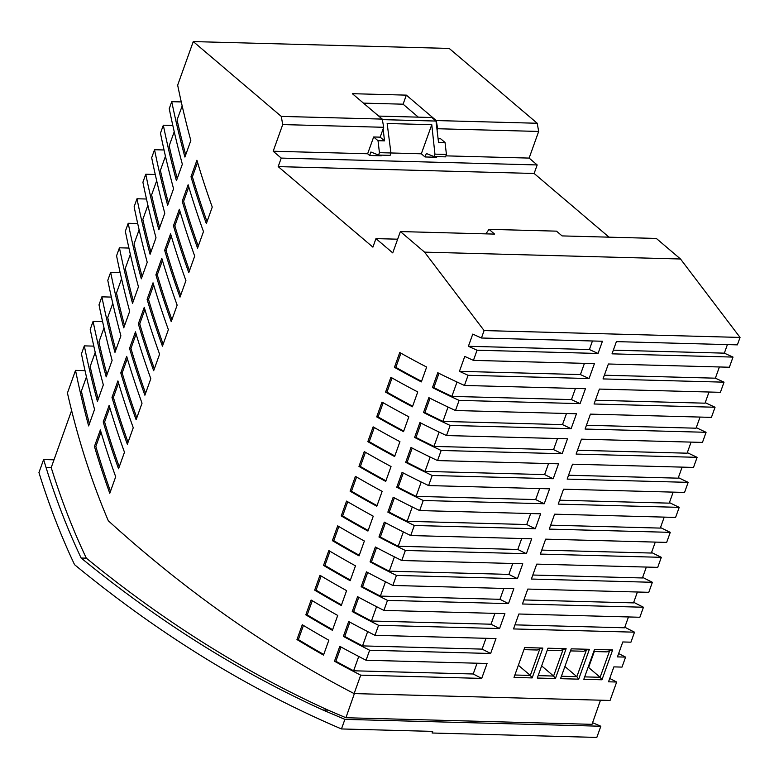 <?xml version="1.0" encoding="UTF-8"?>
<svg xmlns="http://www.w3.org/2000/svg" width="779" height="779" viewBox="0 0 779 779"><rect width="100%" height="100%" fill="white"/><g stroke="black" fill="none" stroke-linecap="round" stroke-linejoin="round"><path stroke-width="1.17" d="M379.431 152.665L378.019 140.687L373.657 136.977L367.639 153.765L369.655 155.479L370.901 152.012L378.565 155.06L379.431 152.665L390.931 152.966L387.153 123.501L431.78 124.689L434.935 154.145L446.435 154.456L445.578 156.852L434.039 156.55L426.327 153.502L425.032 156.959L436.668 157.27L436.902 156.618M438.09 138.701L440.661 138.769L445.033 142.479L446.435 154.456M382.343 119.625L436.016 121.057L437.107 130.346L437.681 128.739L436.23 120.55L406.336 95.135L403.094 104.191L363.462 103.13M406.336 95.135L352.351 93.684L382.246 119.099L281.268 116.392L282.719 124.582L273.176 151.233L281.238 158.088L537.179 164.944L534.131 173.474L278.181 166.609L281.238 158.088M378.019 140.687L384.534 140.863L383.122 128.895L380.171 137.153L373.657 136.977M445.033 142.479L438.519 142.304L437.107 130.346M358.759 597.327L353.656 611.593L352.254 611.554A2029.12 1295.38 -88.5 0 0 378.565 625.313L374.981 635.323A2040.289 1302.498 91.5 0 1 348.69 621.515L343.364 636.385A2056.95 1313.131 -88.5 0 0 369.645 650.241L366.062 660.241A2068.099 1320.259 91.5 0 1 339.8 646.346L334.473 661.215A2084.77 1330.892 -88.5 0 0 360.716 675.159L354.124 693.592A2105.024 1343.833 91.5 0 1 108.32 520.781A596.032 380.503 91.5 0 1 67.442 393.006L75.534 370.385A671.332 428.577 -88.5 0 0 88.64 425.928L94.561 409.403A671.332 428.577 91.5 0 1 81.454 353.861L84.317 345.866A671.332 428.577 -88.5 0 0 97.424 401.409L103.334 384.884A671.332 428.577 91.5 0 1 90.228 329.351L93.09 321.347A671.332 428.577 -88.5 0 0 106.197 376.89L112.118 360.365A671.332 428.577 91.5 0 1 99.011 304.832L101.874 296.838A671.332 428.577 -88.5 0 0 114.98 352.371L120.891 335.856A671.332 428.577 91.5 0 1 107.784 280.313L110.647 272.319A671.332 428.577 -88.5 0 0 123.754 327.852L129.674 311.337A671.332 428.577 91.5 0 1 116.568 255.794L119.43 247.8A671.332 428.577 -88.5 0 0 132.537 303.343L138.448 286.818A671.332 428.577 91.5 0 1 125.341 231.275L128.204 223.281A671.332 428.577 -88.5 0 0 141.311 278.824L147.231 262.299A671.332 428.577 91.5 0 1 134.124 206.756L136.987 198.762A671.332 428.577 -88.5 0 0 150.094 254.305L156.004 237.78A671.332 428.577 91.5 0 1 142.908 182.237L145.77 174.243A671.332 428.577 -88.5 0 0 158.867 229.786L164.788 213.261A671.332 428.577 91.5 0 1 151.681 157.718L154.544 149.724A671.332 428.577 -88.5 0 0 167.651 205.267L173.561 188.742A671.332 428.577 91.5 0 1 160.464 133.199L163.327 125.205A671.332 428.577 -88.5 0 0 176.424 180.747L182.344 164.223A671.332 428.577 91.5 0 1 169.238 108.69L171.75 101.679A671.332 428.577 91.5 0 0 184.915 157.056L190.826 140.532A671.332 428.577 -88.5 0 1 177.661 85.154L193.27 41.579L281.268 116.392M436.23 120.55L537.218 123.257L449.21 48.434L193.27 41.579M182.179 105.925L177.067 119.908A671.332 428.577 91.5 0 0 185.704 154.846M322.925 710L344.893 719.368L341.465 728.949A2115.306 1350.397 -88.5 0 1 74.56 564.678A604.806 386.102 91.5 0 1 38.95 472.571L43.614 459.542L46.039 467.458A592.712 378.38 91.5 0 0 81.143 558.027A2104.722 1343.639 91.5 0 0 322.925 710L328.105 710.136L345.915 717.732L592.021 724.334L600.492 700.194M382.246 119.099L383.696 127.289L383.122 128.895M383.696 127.289L282.719 124.582M367.639 153.765L273.176 151.233M437.681 128.739L538.669 131.447L537.218 123.257M403.094 104.191L418.333 117.152M378.701 116.09L431.839 117.512L436.016 121.057M352.254 611.554L357.58 596.685A2012.478 1284.746 91.5 0 0 383.911 610.395L387.494 600.375A2001.3 1277.618 -88.5 0 1 361.154 586.704L366.471 571.844A1984.658 1266.995 91.5 0 0 392.84 585.457L396.433 575.428A1973.48 1259.857 -88.5 0 1 370.054 561.854L375.371 546.994A1956.848 1249.234 91.5 0 0 401.769 560.51L405.362 550.461A1945.66 1242.096 -88.5 0 1 378.954 536.994L384.271 522.134A1929.038 1231.482 91.5 0 0 410.708 535.543L414.311 525.484A1917.84 1224.335 -88.5 0 1 387.854 512.115L393.181 497.255A1901.227 1213.721 91.5 0 0 419.657 510.566L540.645 513.809L535.3 528.727L414.311 525.484M278.181 166.609L372.898 247.138L375.955 238.617L392.743 252.893L400.377 231.567L424.565 252.133L484.1 330.569L481.441 338.008A1709.554 1091.369 91.5 0 1 472.765 334.094L468.393 346.285A1723.09 1100.006 -88.5 0 0 477.06 350.219L473.428 360.375A1734.356 1107.193 91.5 0 1 464.771 356.422L459.435 371.33L468.082 375.303L464.45 385.459A1762.176 1124.954 91.5 0 1 437.769 372.732L432.452 387.582A1778.739 1135.529 -88.5 0 0 459.104 400.387L455.481 410.514A1789.986 1142.705 91.5 0 1 428.839 397.66L423.523 412.51A1806.559 1153.29 -88.5 0 0 450.135 425.431L446.513 435.549A1817.796 1160.467 91.5 0 1 419.92 422.578L414.603 437.428A1834.379 1171.051 -88.5 0 0 441.167 450.466L437.555 460.574A1845.607 1178.218 91.5 0 1 411 447.487L405.684 462.337A1862.2 1188.812 -88.5 0 0 432.209 475.492L428.596 485.57A1873.417 1195.969 91.5 0 1 402.091 472.376L396.764 487.235A1890.02 1206.574 -88.5 0 0 423.26 500.498L419.657 510.566M337.716 615.439A2040.269 1302.488 91.5 0 1 311.123 600.025L305.816 614.845A2056.95 1313.131 -88.5 0 0 332.399 630.308L337.716 615.439M359.041 555.885L364.368 541.025A1956.829 1249.224 91.5 0 1 337.687 525.844L332.38 540.655A1973.48 1259.857 -88.5 0 0 359.041 555.885M341.28 605.507L346.597 590.648A2012.449 1284.727 91.5 0 1 319.974 575.301L314.667 590.122A2029.12 1295.38 -88.5 0 0 341.28 605.507M117.911 380.892L111.991 397.417A671.332 428.577 -88.5 0 0 127.337 444.254L133.258 427.729A671.332 428.577 91.5 0 1 117.911 380.892M118.554 468.773L124.474 452.248A671.332 428.577 91.5 0 1 109.128 405.411L103.218 421.936A671.332 428.577 -88.5 0 0 118.554 468.773M109.781 493.292L115.691 476.767A671.332 428.577 91.5 0 1 100.355 429.93L94.434 446.455A671.332 428.577 -88.5 0 0 109.781 493.292M197.564 248.112L203.485 231.587A671.332 428.577 91.5 0 1 188.138 184.75L182.218 201.274A671.332 428.577 -88.5 0 0 197.564 248.112M144.894 395.216L150.814 378.691A671.332 428.577 91.5 0 1 135.468 331.854L129.548 348.379A671.332 428.577 -88.5 0 0 144.894 395.216M382.148 491.364A1901.198 1213.711 91.5 0 1 355.409 476.358L350.102 491.169A1917.84 1224.335 -88.5 0 0 376.822 506.223L382.148 491.364M136.121 419.735L142.031 403.21A671.332 428.577 91.5 0 1 126.685 356.373L120.774 372.898A671.332 428.577 -88.5 0 0 136.121 419.735M399.939 441.674A1845.578 1178.199 91.5 0 1 373.131 426.853L367.834 441.654A1862.2 1188.812 -88.5 0 0 394.622 456.533L399.939 441.674M153.677 370.697L159.588 354.172A671.332 428.577 91.5 0 1 144.242 307.335L138.331 323.86A671.332 428.577 -88.5 0 0 153.677 370.697M191.001 176.755A671.332 428.577 -88.5 0 0 206.347 223.592L212.258 207.068A671.332 428.577 91.5 0 1 196.921 160.231L191.001 176.755L192.394 176.794A671.332 428.577 -88.5 0 0 207.039 221.664M162.451 346.178L168.371 329.653A671.332 428.577 91.5 0 1 153.025 282.816L147.104 299.34A671.332 428.577 -88.5 0 0 162.451 346.178M391.039 466.524A1873.388 1195.95 91.5 0 1 364.27 451.606L358.963 466.417A1890.02 1206.574 -88.5 0 0 385.722 481.383L391.039 466.524M188.791 272.631L194.701 256.106A671.332 428.577 91.5 0 1 179.365 209.269L173.444 225.793A671.332 428.577 -88.5 0 0 188.791 272.631M323.519 655.1L328.845 640.231A2068.079 1320.239 91.5 0 1 302.281 624.739L296.965 639.559A2084.77 1330.892 -88.5 0 0 323.519 655.1M417.748 391.934A1789.957 1142.686 91.5 0 1 390.873 377.309L385.576 392.1A1806.559 1153.29 -88.5 0 0 412.432 406.794L417.748 391.934M171.234 321.659L177.145 305.144A671.332 428.577 91.5 0 1 161.798 258.307L155.888 274.821A671.332 428.577 -88.5 0 0 171.234 321.659M355.477 565.836A1984.639 1266.975 91.5 0 1 328.835 550.578L323.528 565.388A2001.3 1277.618 -88.5 0 0 350.161 580.706L355.477 565.836M399.744 352.527L394.447 367.318A1778.739 1135.529 -88.5 0 0 421.342 381.905L426.658 367.055A1762.147 1124.934 91.5 0 1 399.744 352.527M408.839 416.814A1817.767 1160.447 91.5 0 1 382.002 402.081L376.705 416.882A1834.379 1171.051 -88.5 0 0 403.522 431.663L408.839 416.814M180.007 297.14L185.928 280.625A671.332 428.577 91.5 0 1 170.582 233.788L164.661 250.302A671.332 428.577 -88.5 0 0 180.007 297.14M373.258 516.195A1929.008 1231.463 91.5 0 1 346.548 501.101L341.241 515.912A1945.66 1242.096 -88.5 0 0 367.931 531.064L373.258 516.195M434.935 154.145L434.039 156.55M384.534 140.863L380.171 137.153M378.565 155.06L390.113 155.372L390.931 152.966L421.322 153.804L431.78 124.689M537.179 164.944L529.126 158.088L538.669 131.447M609.042 237.167L534.131 173.474M400.377 231.567L494.616 234.099L489.017 229.338L556.488 231.149L562.087 235.91L656.327 238.432L680.505 258.998L740.05 337.424L737.382 344.863L616.393 341.621L612.021 353.841L733.01 357.084A1723.09 1100.006 -88.5 0 1 724.343 353.15L613.336 350.17M727.401 344.6L724.343 353.15M719.397 366.967L715.375 378.185L724.032 382.168L603.034 378.925L608.38 363.997L729.378 367.24L733.01 357.084M705.209 402.646A1778.739 1135.529 -88.5 0 0 715.054 407.242L594.056 403.999L599.402 389.081L720.4 392.324L724.032 382.168M696.26 427.652A1806.559 1153.29 -88.5 0 0 706.086 432.296L585.087 429.054L590.433 414.126L711.422 417.378L715.054 407.242M687.312 452.648A1834.379 1171.051 -88.5 0 0 697.117 457.331L576.119 454.089L581.465 439.171L702.463 442.414L706.086 432.296M678.363 477.624A1862.2 1188.812 -88.5 0 0 688.159 482.357L567.161 479.104L572.507 464.187L693.505 467.429L697.117 457.331M669.424 502.591A1890.02 1206.574 -88.5 0 0 679.21 507.353L558.212 504.11L563.558 489.193L684.546 492.435L688.159 482.357M660.495 527.539A1917.84 1224.335 -88.5 0 0 670.261 532.349L549.263 529.107L554.609 514.179L675.597 517.422L679.21 507.353M651.565 552.477A1945.66 1242.096 -88.5 0 0 661.313 557.326L540.324 554.083L545.66 539.156L666.658 542.398L670.261 532.349M642.646 577.395A1973.48 1259.857 -88.5 0 0 652.374 582.293L531.385 579.04L536.721 564.123L657.719 567.365L661.313 557.326M633.716 602.313A2001.3 1277.618 -88.5 0 0 643.444 607.24L522.446 603.998L527.792 589.07L648.79 592.313L652.374 582.293M624.807 627.212A2029.12 1295.38 -88.5 0 0 634.515 632.178L513.517 628.935L518.863 614.008L639.861 617.26L643.444 607.24M618.643 653.542A2056.95 1313.131 -88.5 0 0 625.586 657.106L617.445 656.882L622.791 641.964L630.932 642.178L634.515 632.178M609.733 678.431A2084.77 1330.892 -88.5 0 0 616.666 682.024L608.526 681.8L613.871 666.882L622.012 667.097L625.586 657.106M354.124 693.592L610.064 700.448L616.666 682.024M445.939 155.858L529.126 158.088M425.032 156.959L421.322 153.804M369.655 155.479L381.291 155.79L381.515 155.138M375.955 238.617L397.65 239.192M424.565 252.133L680.505 258.998M484.1 330.569L740.05 337.424M481.441 338.008L602.43 341.251L598.058 353.462L477.06 350.219M473.428 360.375L594.426 363.618L589.08 378.545L468.082 375.303M464.45 385.459L585.438 388.702L580.102 403.629L459.104 400.387M455.481 410.514L576.47 413.756L571.124 428.674L450.135 425.431M446.513 435.549L567.501 438.791L562.165 453.719L441.167 450.466M437.555 460.574L558.543 463.817L553.207 478.734L432.209 475.492M428.596 485.57L549.594 488.822L544.248 503.74L423.26 500.498M410.708 535.543L531.706 538.786L526.361 553.703L405.362 550.461M401.769 560.51L522.767 563.753L517.422 578.67L396.433 575.428M392.84 585.457L513.828 588.7L508.492 603.618L387.494 600.375M383.911 610.395L504.899 613.638L499.563 628.556L378.565 625.313M374.981 635.323L495.98 638.566L490.634 653.484L369.645 650.241M366.062 660.241L487.06 663.484L481.714 678.402L360.716 675.159M583.812 679.298L601.963 679.785L612.654 649.939L594.504 649.452L583.812 679.298L594.504 649.452M537.276 678.051L555.427 678.538L566.119 648.693L547.968 648.206L537.276 678.051L547.968 648.206M514.013 677.428L532.154 677.915L542.846 648.07L524.695 647.583L514.013 677.428L524.695 647.583M560.549 678.675L578.7 679.161L589.382 649.316L571.231 648.829L560.549 678.675L571.231 648.829M338.855 526.526L333.782 540.694A1973.48 1259.857 -88.5 0 0 359.265 555.271M333.782 540.694L332.38 540.655M321.143 575.993L316.07 590.161A2029.12 1295.38 -88.5 0 0 341.494 604.894M316.07 590.161L314.667 590.122M438.966 373.326L433.845 387.621A1778.739 1135.529 -88.5 0 0 451.869 396.394L457.01 382.031M433.845 387.621L432.452 387.582M451.869 396.394L571.465 399.598A1778.739 1135.529 -88.5 0 0 580.102 403.629M481.714 678.402A2084.77 1330.892 -88.5 0 1 473.213 673.991L477.079 663.211M340.978 646.989L335.876 661.254A2084.77 1330.892 -88.5 0 0 353.617 670.787L358.749 656.463M421.108 423.182L415.996 437.467A1834.379 1171.051 -88.5 0 0 433.961 446.406L553.557 449.61A1834.379 1171.051 -88.5 0 0 562.165 453.719M415.996 437.467L414.603 437.428M335.876 661.254L334.473 661.215M473.213 673.991L353.617 670.787M385.459 522.758L380.347 537.033A1945.66 1242.096 -88.5 0 0 398.205 546.254L403.347 531.911M380.347 537.033L378.954 536.994M398.205 546.254L517.801 549.458A1945.66 1242.096 -88.5 0 0 526.361 553.703M400.912 353.189L395.849 367.357A1778.739 1135.529 -88.5 0 0 421.546 381.321M395.849 367.357L394.447 367.318M365.439 452.287L360.365 466.446A1890.02 1206.574 -88.5 0 0 385.936 480.779M360.365 466.446L358.963 466.417M394.369 497.878L389.257 512.154A1917.84 1224.335 -88.5 0 0 407.135 521.307L412.276 506.963M389.257 512.154L387.854 512.115M407.135 521.307L526.74 524.52A1917.84 1224.335 -88.5 0 0 535.3 528.727M367.659 631.574L362.527 645.898L482.123 649.111L485.999 638.293M412.188 448.091L407.076 462.375A1862.2 1188.812 -88.5 0 0 425.013 471.392L430.154 457.03M407.076 462.375L405.684 462.337M425.013 471.392L544.609 474.596A1862.2 1188.812 -88.5 0 0 553.207 478.734M482.123 649.111A2056.95 1313.131 -88.5 0 0 490.634 653.484M329.994 551.269L324.921 565.427A2001.3 1277.618 -88.5 0 0 350.384 580.082M324.921 565.427L323.528 565.388M374.3 427.525L369.227 441.683A1862.2 1188.812 -88.5 0 0 394.836 455.929M369.227 441.683L367.834 441.654M376.559 547.618L371.447 561.893A1973.48 1259.857 -88.5 0 0 389.286 571.182L394.417 556.849M371.447 561.893L370.054 561.854M389.286 571.182L508.882 574.386A1973.48 1259.857 -88.5 0 0 517.422 578.67M356.568 477.04L351.495 491.208A1917.84 1224.335 -88.5 0 0 377.046 505.62M351.495 491.208L350.102 491.169M312.291 600.716L307.218 614.884A2056.95 1313.131 -88.5 0 0 332.623 629.685M307.218 614.884L305.816 614.845M392.041 377.971L386.968 392.139A1806.559 1153.29 -88.5 0 0 412.636 406.2M386.968 392.139L385.576 392.1M403.279 472.989L398.166 487.274A1890.02 1206.574 -88.5 0 0 416.074 496.359L421.215 482.006M398.166 487.274L396.764 487.235M416.074 496.359L535.67 499.563A1890.02 1206.574 -88.5 0 0 544.248 503.74M367.659 572.477L362.547 586.743A2001.3 1277.618 -88.5 0 0 380.356 596.101L499.962 599.304A2001.3 1277.618 -88.5 0 0 508.492 603.618M362.547 586.743L361.154 586.704M349.868 622.158L344.756 636.424A2056.95 1313.131 -88.5 0 0 362.527 645.898M344.756 636.424L343.364 636.385M347.707 501.783L342.633 515.951A1945.66 1242.096 -88.5 0 0 368.155 530.45M342.633 515.951L341.241 515.912M430.037 398.264L424.915 412.549A1806.559 1153.29 -88.5 0 0 442.91 421.41L448.052 407.047M424.915 412.549L423.523 412.51M442.91 421.41L562.506 424.613A1806.559 1153.29 -88.5 0 0 571.124 428.674M385.488 581.767L380.356 596.101M353.656 611.593A2029.12 1295.38 -88.5 0 0 371.447 621.009L376.569 606.675M371.447 621.009L491.043 624.213A2029.12 1295.38 -88.5 0 0 499.563 628.556M303.44 625.44L298.367 639.598A2084.77 1330.892 -88.5 0 0 323.743 654.477M298.367 639.598L296.965 639.559M383.171 402.753L378.097 416.921A1834.379 1171.051 -88.5 0 0 403.736 431.069M378.097 416.921L376.705 416.882M439.103 432.043L433.961 446.406M592.449 340.978L589.391 349.528A1723.09 1100.006 -88.5 0 0 598.058 353.462M589.391 349.528L468.393 346.285M562.506 424.613L566.489 413.493M491.043 624.213L494.918 613.375M499.962 599.304L503.847 588.427M517.801 549.458L521.726 538.523M508.882 574.386L512.786 563.48M526.74 524.52L530.665 513.546M553.557 449.61L557.521 438.528M535.67 499.563L539.613 488.55M544.609 474.596L548.562 463.544M589.08 378.545L580.423 374.572L459.435 371.33M580.423 374.572L584.445 363.355M571.465 399.598L575.457 388.439M106.986 374.68A671.332 428.577 -88.5 0 1 98.933 342.02L104.006 327.862M102.585 321.61L93.09 321.347M179.998 211.421L174.837 225.822A671.332 428.577 -88.5 0 0 189.482 270.702M109.771 407.563L104.61 421.975A671.332 428.577 -88.5 0 0 119.245 466.845M104.61 421.975L103.218 421.936M115.769 350.161A671.332 428.577 -88.5 0 1 107.716 317.501L112.78 303.343M111.368 297.091L101.874 296.838M162.441 260.449L157.28 274.86A671.332 428.577 -88.5 0 0 171.925 319.731M157.28 274.86L155.888 274.821M133.326 301.122A671.332 428.577 -88.5 0 1 125.273 268.463L130.336 254.305M128.924 248.053L119.43 247.8M100.988 432.082L95.836 446.484A671.332 428.577 -88.5 0 0 110.472 491.364M95.836 446.484L94.434 446.455M124.552 325.641A671.332 428.577 -88.5 0 1 116.49 292.982L121.563 278.824M144.884 309.487L139.723 323.898A671.332 428.577 -88.5 0 0 154.359 368.769M139.723 323.898L138.331 323.86M120.141 272.572L110.647 272.319M153.667 284.968L148.507 299.379A671.332 428.577 -88.5 0 0 163.142 344.25M148.507 299.379L147.104 299.34M142.109 276.603A671.332 428.577 -88.5 0 1 134.046 243.944L139.12 229.786M137.698 223.534L128.204 223.281M127.328 358.525L122.167 372.937A671.332 428.577 -88.5 0 0 136.802 417.807M122.167 372.937L120.774 372.898M177.222 178.537A671.332 428.577 -88.5 0 1 169.16 145.877L174.233 131.719M172.811 125.458L163.327 125.205M118.544 383.044L113.393 397.456A671.332 428.577 -88.5 0 0 128.029 442.326M113.393 397.456L111.991 397.417M98.212 399.199A671.332 428.577 -88.5 0 1 90.15 366.539L95.223 352.381M93.811 346.129L84.317 345.866M174.837 225.822L173.444 225.793M136.101 334.006L130.95 348.417A671.332 428.577 -88.5 0 0 145.585 393.288M130.95 348.417L129.548 348.379M188.781 186.902L183.62 201.313A671.332 428.577 -88.5 0 0 198.255 246.183M183.62 201.313L182.218 201.274M150.883 252.084A671.332 428.577 -88.5 0 1 142.83 219.425L147.893 205.267M146.481 199.015L136.987 198.762M171.224 235.94L166.063 250.341A671.332 428.577 -88.5 0 0 180.699 295.222M166.063 250.341L164.661 250.302M168.439 203.056A671.332 428.577 -88.5 0 1 160.386 170.397L165.45 156.238M164.038 149.977L154.544 149.724M159.666 227.575A671.332 428.577 -88.5 0 1 151.603 194.906L156.676 180.747M155.255 174.496L145.77 174.243M89.429 423.718A671.332 428.577 -88.5 0 1 81.376 391.058L86.45 376.9M85.028 370.638L75.534 370.385M197.554 162.383L192.394 176.794M171.75 101.679L181.273 101.932M485.882 233.866L489.017 229.338M709.017 392.012L705.024 403.181L595.399 400.24M559.614 500.206L669.229 503.146L673.173 492.133M550.675 525.163L660.29 528.094L664.224 517.12M628.478 616.949L624.602 627.796L514.977 624.855M532.817 575.029L642.441 577.969L646.346 567.063M586.451 425.256L696.066 428.197L700.048 417.067M568.553 475.239L678.168 478.17L682.122 467.127M577.502 450.252L687.117 453.193L691.08 442.102M523.897 599.947L633.512 602.888L637.407 592.011M541.746 550.101L651.361 553.041L655.285 542.096M715.375 378.185L604.368 375.215M601.963 679.785L600.132 677.292L584.776 676.883M594.309 651.536L588.603 667.486L600.132 677.292L609.675 650.64L607.036 651.877L593.851 651.526M570.588 650.903L583.773 651.254L586.402 650.017L576.859 676.669L561.503 676.26M589.382 649.316L586.402 650.017M518.444 665.315L530.324 675.422L514.968 675.013M524.053 649.657L537.237 650.007L539.866 648.771L530.324 675.422L532.154 677.915M547.316 650.28L560.5 650.631L563.139 649.394L553.596 676.045L538.24 675.636M566.119 648.693L563.139 649.394M541.707 665.938L553.596 676.045L555.427 678.538M564.979 666.561L576.859 676.669L578.7 679.161M542.846 648.07L539.866 648.771M612.654 649.939L609.675 650.64M328.105 710.136A2104.722 1343.639 91.5 0 1 86.323 558.163A592.712 378.38 91.5 0 1 51.219 467.595L71.61 410.504M354.387 693.592L345.915 717.732M344.893 719.368L600.833 726.232L592.595 722.717M600.833 726.232L596.831 737.421L432.092 733.01L432.676 731.393L341.465 728.949M86.323 558.163L81.143 558.027M43.614 459.542L53.595 459.805M51.219 467.595L46.039 467.458"/></g></svg>

